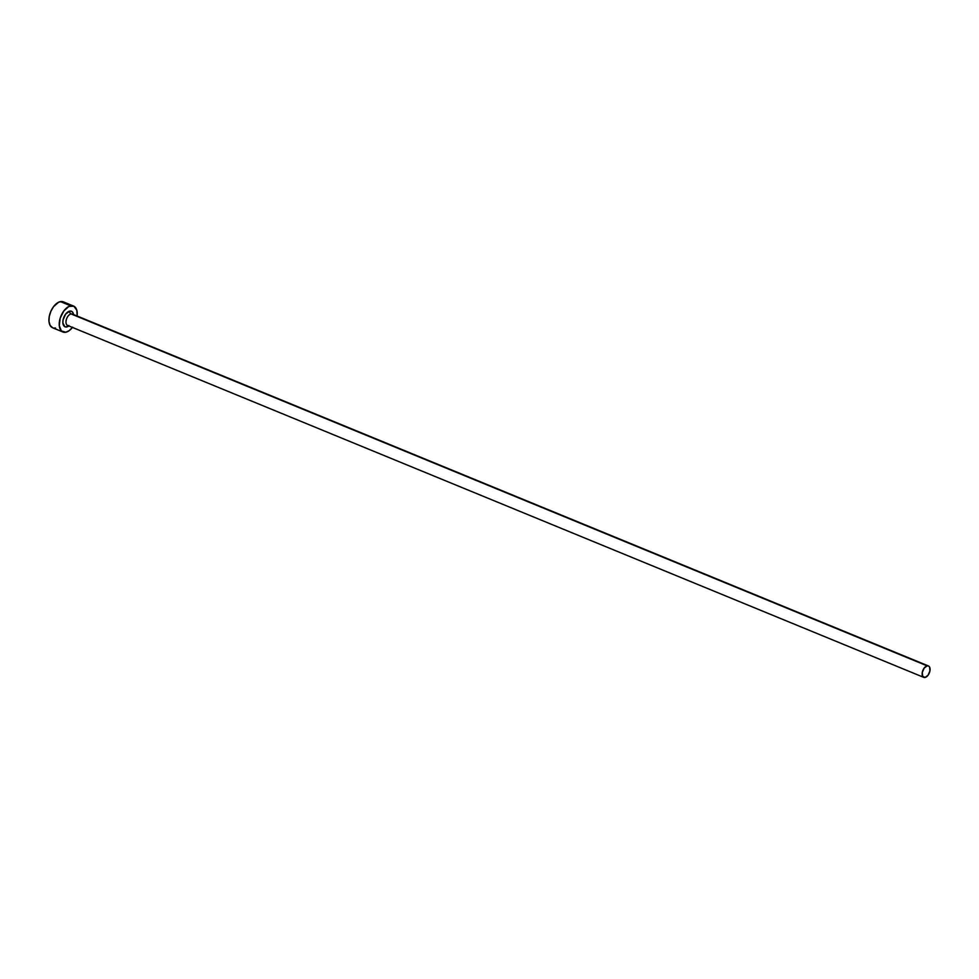 <?xml version="1.0" encoding="UTF-8"?>
<svg xmlns="http://www.w3.org/2000/svg" width="979" height="979" viewBox="0 0 979 979"><rect width="100%" height="100%" fill="white"/><g stroke="black" fill="none" stroke-linecap="round" stroke-linejoin="round"><path stroke-width="1.47" d="M72.679 314.235A6.168 3.463 112.3 0 0 71.051 313.929A2.239 1.738 79 0 1 69.729 311.114A8.407 4.724 -67.7 0 1 73.56 314.553M928.447 665.965L72.299 314.039A6.168 3.463 112.3 0 0 71.051 313.929L927.186 665.855A6.168 3.463 -67.7 0 1 928.447 665.965A6.168 3.463 -67.7 0 1 929.671 671.961A6.168 3.463 -67.7 0 1 925.02 677.468A6.168 3.463 -67.7 0 1 923.76 677.37A6.168 3.463 -67.7 0 1 922.536 671.374A6.168 3.463 -67.7 0 1 927.186 665.855L71.051 313.929A2.239 1.738 -101 0 1 69.729 311.114A8.407 4.724 -67.7 0 0 63.035 320.047A8.407 4.724 -67.7 0 0 66.756 326.949L68.873 325.958A8.407 4.724 -67.7 0 1 66.756 326.949A2.239 1.738 79 0 1 67.832 325.517A2.239 1.738 -101 0 0 66.756 326.949L64.883 326.741L62.864 322.997L63.035 320.047L65.605 314.149L69.729 311.114L71.602 311.334L72.972 312.717L73.621 315.067M68.873 325.542A6.168 3.463 112.3 0 1 67.245 325.236A6.168 3.463 112.3 0 1 66.499 319.093A6.168 3.463 112.3 0 1 71.051 313.929A6.168 3.463 112.3 0 0 66.388 319.448A6.168 3.463 112.3 0 0 67.612 325.444L923.76 677.37M73.572 306.072L63.28 301.838A14.012 7.881 112.3 0 0 60.417 301.605A14.012 7.881 112.3 0 0 49.831 314.137A14.012 7.881 112.3 0 0 52.621 327.769L62.913 332.003A14.012 7.881 -67.7 0 1 60.135 318.371A14.012 7.881 -67.7 0 1 70.708 305.84L60.417 301.605L70.708 305.84A14.012 7.881 -67.7 0 1 73.572 306.072A14.012 7.881 -67.7 0 1 77.133 316.021L76.839 310.294L73.853 306.194L68.971 306.415L63.855 310.894L60.209 318.114L59.278 325.64L61.359 330.951L65.777 332.236A14.012 7.881 -67.7 0 1 62.913 332.003M72.446 327.427A14.012 7.881 -67.7 0 1 65.777 332.236L69.289 330.584L72.642 327.17M64.822 302.89L62.069 301.532L58.679 302.181L53.551 306.66L50.871 311.31L49.268 316.486L48.987 321.418L50.064 325.334L52.646 327.781M53.833 328.075L55.485 328.002M925.02 677.468L928.043 675.253L929.928 670.921L929.573 667.029L928.569 666.014L927.186 665.855L924.176 668.082L922.279 672.414L922.634 676.293L925.02 677.468"/></g></svg>
